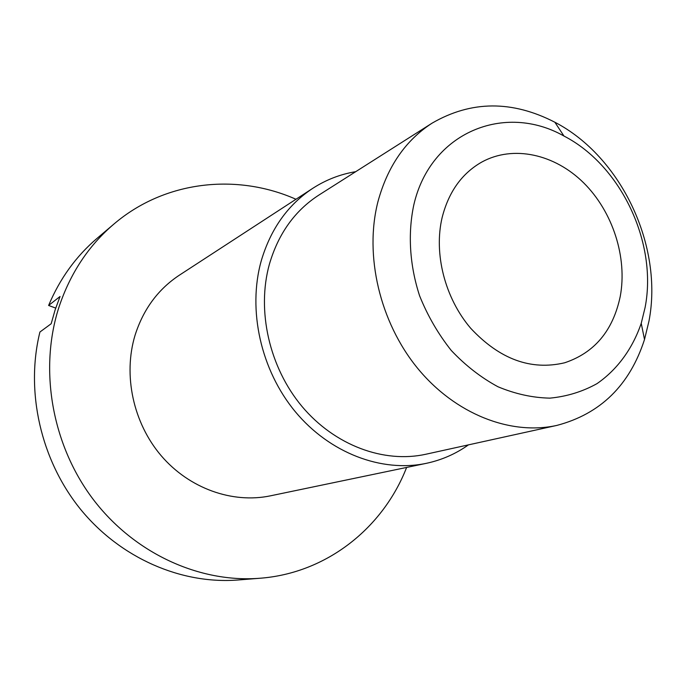 <?xml version="1.0" encoding="UTF-8"?>
<svg xmlns="http://www.w3.org/2000/svg" width="686" height="686" viewBox="0 0 686 686"><rect width="100%" height="100%" fill="white"/><g stroke="black" fill="none" stroke-linecap="round" stroke-linejoin="round"><path stroke-width="1.03" d="M645.089 307.525C657.702 243.067 621.173 165.463 563.952 136.025C504.887 102.514 430.516 131.995 413.821 204.84C407.681 233.626 409.645 265.379 419.635 295.906C427.67 315.826 438.208 334.005 451.259 350.46C465.468 365.509 481.032 377.6 497.967 386.758C515.289 393.987 532.602 397.786 549.915 398.137C566.833 396.508 582.517 391.689 596.957 383.663C617.366 369.591 632.586 348.617 641.23 323.32L645.089 307.525M377.909 201.821C387.47 166.535 405.563 140.296 432.189 123.094C471.213 100.525 512.108 100.242 554.871 122.237C621.379 156.734 663.439 246.171 648.973 321.108L644.514 339.493C629.705 385.249 600.507 413.881 556.912 425.397C510.59 435.687 455.041 414.104 417.371 367.988C379.761 321.871 364.24 255.346 377.909 201.821M468.444 444.871C455.753 453.9 441.673 460.066 426.203 463.359C381.75 472.697 329.777 453.214 295.263 411.66C260.817 370.088 247.483 310.012 261.212 260.963C270.627 229.047 287.803 204.84 312.73 188.35C326.022 179.775 340.359 174.218 355.725 171.672M426.203 463.359L270.378 495.841C232.494 503.764 189.293 488.569 161.193 455.718C133.144 422.85 122.948 375.01 135.082 335.171C143.374 309.232 158.123 289.243 179.338 275.197L312.73 188.35M556.912 425.397L425.852 454.243C383.937 463.53 334.742 445.48 301.986 406.429C269.298 367.37 256.495 310.664 269.375 264.29C278.345 233.686 294.851 210.611 318.913 195.056L432.189 123.094M620.23 296.489C613.001 330.703 594.479 352.801 564.664 362.783C530.904 370.749 499.571 359.232 470.656 328.225C444.88 298.05 433.561 253.58 442.161 217.419C448.713 191.806 461.935 173.344 481.838 162.033C513.3 144.789 554.7 154.118 583.735 182.922C612.778 211.76 627.536 257.447 620.23 296.489M406.618 467.44C383.234 527.628 326.93 573.179 259.985 578.247C199.583 583.1 134.027 553.439 92.79 498.833C51.673 444.176 38.879 368.845 59.039 306.899C70.332 273.225 88.605 245.622 113.867 224.099C164.906 180.487 236.953 173.078 295.966 199.266M259.985 578.247L238.085 579.987C181.576 584.481 120.582 558.361 80.571 509.321C40.714 460.186 25.236 391.423 39.917 332.024L51.176 323.741L55.12 309.883L60.042 296.489L48.612 305.459C59.914 278.576 76.077 256.195 97.112 238.308L113.867 224.099M48.612 305.459L55.712 308.091M563.952 136.025L554.871 122.237M641.23 323.32L644.514 339.493"/></g></svg>

